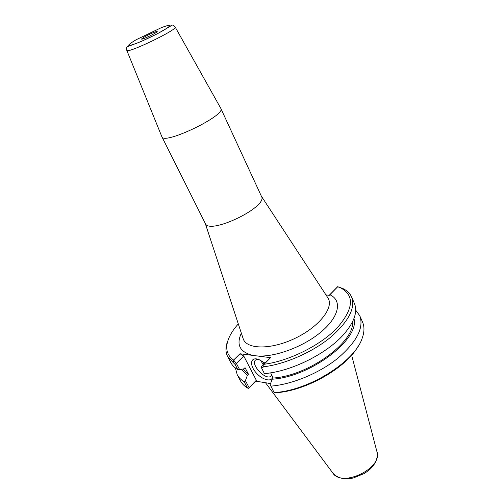 <?xml version="1.0" encoding="UTF-8"?>
<svg xmlns="http://www.w3.org/2000/svg" width="504" height="504" viewBox="0 0 504 504"><rect width="100%" height="100%" fill="white"/><g stroke="black" fill="none" stroke-linecap="round" stroke-linejoin="round"><path stroke-width="0.76" d="M241.347 333.157C235.979 344.856 239.923 352.283 253.172 355.446L256.769 355.906C274.875 357.544 304.347 346.5 321.924 331.235C339.639 315.989 342.096 300.245 329.893 294.733L329.307 295.35L325.937 294.878M329.893 294.733L337.712 286.751L340.805 287.967C354.759 295.59 353.562 308.883 337.207 327.858C320.506 345.347 288.987 361.066 264.127 364.26L270.566 357.664L256.769 355.906M161.828 136.634L205.279 223.411C209.04 235.387 268.481 206.785 261.463 196.371L220.758 108.278M161.897 136.798C163.8 145.322 226.321 115.24 220.84 108.436M144.289 36.987C150.74 33.522 155.037 31.695 157.172 31.494C158.306 32.155 141.303 40.333 141.492 39.035L144.289 36.987M270.894 376.337L271.864 375.322L270.894 376.337C264.991 380.551 249.423 363.126 256.07 359.736L258.149 359.245M264.883 363.006L258.754 359.44L256.624 358.917C249.997 357.96 249.934 366.005 256.278 372.966C262.452 380.022 271.801 382.385 272.677 376.91M260.543 360.184L263.214 364.713M253.172 355.446L239.98 353.764L243.772 356.038L256.322 380.274L255.944 381.194L270.579 383.55M261.097 366.887L264.127 364.26L263.63 366.805L261.677 368.229L261.097 366.887L270.566 357.664M263.63 366.805C285.056 364.171 311.85 352.485 329.981 337.768C348.472 321.791 355.673 308.196 351.59 296.976C349.934 293.297 346.96 290.455 342.663 288.452L337.655 286.694L329.169 295.331M245.41 380.652L244.188 381.761L247.477 388.004L248.724 388.332L249.121 387.721L245.41 380.652L247.363 375.373L248.472 374.245L245.038 367.662L243.923 368.783L239.683 369.734L236.357 363.397L235.078 364.43L233.188 362.527L233.579 360.07L236.357 363.397L243.772 356.038M228.841 338.127L226.579 344.32C225.464 348.932 225.83 353.027 227.669 356.611L233.188 362.527M227.669 356.611L230.945 362.811C232.382 365.539 234.675 367.813 237.812 369.634L239.683 369.734M235.078 364.43L237.812 369.634M239.98 353.764L233.579 360.07C227.669 355.824 225.597 349.984 227.361 342.562C228.873 336.584 232.527 330.372 238.31 323.927M355.685 310.13L359.78 315.756L362.552 322.113C364.543 326.68 364.417 332.06 362.174 338.241C354.822 361.714 308.297 390.902 274.113 392.572L275.915 392.748C305.903 390.972 346.431 367.769 358.218 346.078M248.724 388.332L255.944 381.194M268.021 383.141L270.383 384.111M244.188 381.761C241.032 379.871 238.713 377.521 237.239 374.73L235.393 368.021M247.363 375.373L241.233 369.388M247.477 388.004C244.301 386.07 241.97 383.695 240.477 380.866L237.239 374.73M256.322 380.274L249.121 387.721M261.677 368.229L264.424 373.603C291.482 371.587 328.406 352.945 344.837 333.106C354.551 321.313 357.739 311.415 354.394 303.402L351.59 296.976M310.955 358.942L301.449 363.516M270.61 372.828L273.25 378.044L272.141 379.216L270.182 384.672L274.113 392.572M359.78 315.756C364.109 327.682 356.813 341.825 337.901 358.186C319.372 373.187 292.106 384.483 270.824 386.127M262.433 361.242L264.02 363.888M248.472 374.245L242.972 368.997M353.947 318.547C360.076 339.009 310.577 376.961 272.141 379.216M352.567 321.709C354.677 342.077 308.675 375.663 273.25 378.044M327.26 296.9L328.022 298.066C334.158 307.522 319.164 326.819 295.161 338.285C271.228 349.889 246.784 349.568 243.224 338.871L242.972 338.102M126.775 50.299L126.794 50.356C126.907 54.073 178.025 29.471 175.19 27.071L220.828 108.404M136.13 39.753L161.513 27.575C166.194 25.836 169.061 25.08 170.113 25.307C169.817 26.202 167.473 27.966 163.101 30.612C154.47 35.419 145.656 39.646 136.666 43.294C131.985 44.995 129.289 45.637 128.577 45.24C129.219 44.195 131.733 42.367 136.13 39.753M351.622 355.137L376.866 451.439C383.412 468.128 341.573 488.263 332.615 472.733L265.507 382.731M242.789 337.554L205.197 223.247M261.387 196.201L328.022 298.066M161.885 136.767L126.794 50.356C126.554 47.981 126.712 46.784 127.273 46.765L140.748 41.668L157.443 33.743L172.103 25.2C172.437 24.772 173.464 25.395 175.19 27.071M256.845 358.949L256.07 359.736M340.805 287.967L342.663 288.452M227.361 342.562L226.579 344.32M377.055 452.176C377.975 458.375 375.48 464.203 369.564 469.665L364.505 473.439L353.027 478.094L346.632 478.8C340.509 478.693 335.84 476.671 332.615 472.733"/></g></svg>
